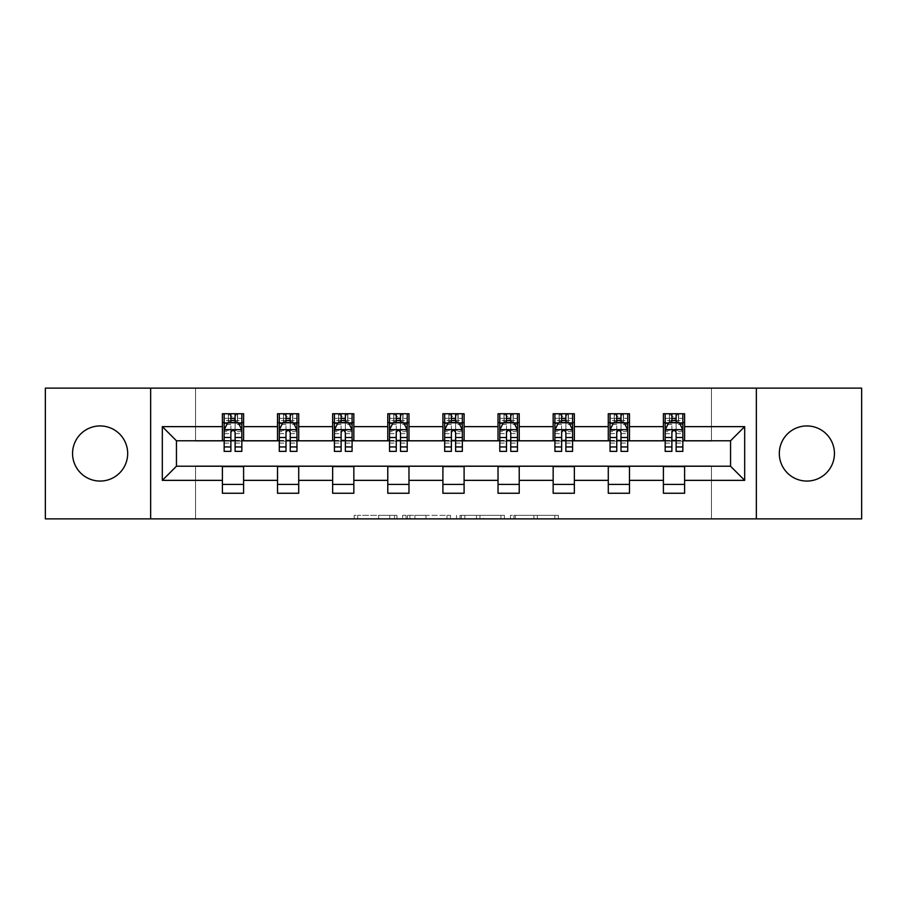 <?xml version="1.0" encoding="UTF-8"?>
<svg xmlns="http://www.w3.org/2000/svg" width="907" height="907" viewBox="0 0 907 907"><rect width="100%" height="100%" fill="white"/><g stroke="black" fill="none" stroke-linecap="round" stroke-linejoin="round"><path stroke-width="0.68" stroke-dasharray="4.54 3.4" d="M396.96 518.872L357.675 518.872L396.96 518.872L396.96 515.346L378.661 515.346L378.661 518.872L378.661 515.346L396.96 515.346L396.96 518.872L396.96 515.346L378.661 515.346L378.661 518.872L378.661 515.346L396.96 515.346L357.675 515.346L396.96 515.346M806.879 425.939A27.561 27.561 0 0 0 779.317 453.5A27.561 27.561 0 0 0 806.879 481.061A27.561 27.561 0 0 0 834.44 453.5A27.561 27.561 0 0 0 806.879 425.939M100.121 425.939A27.561 27.561 0 0 0 72.56 453.5A27.561 27.561 0 0 0 100.121 481.061A27.561 27.561 0 0 0 127.683 453.5A27.561 27.561 0 0 0 100.121 425.939M554.869 518.872L513.94 518.872L554.869 518.872L554.869 515.346L537.352 515.346L558.338 515.346L558.338 518.872L558.338 515.346L513.94 515.346L558.338 515.346L558.338 518.872L558.338 515.346L554.869 515.346L554.869 518.872M533.883 518.872L515.323 518.872L533.883 518.872L533.883 515.346L537.352 515.346L533.883 515.346L533.883 518.872L533.883 515.346L515.323 515.346L515.323 518.872L515.323 515.346L533.883 515.346L533.883 518.872M510.471 518.872L513.94 518.872L510.471 518.872L510.471 515.346L513.94 515.346L510.471 515.346L510.471 518.872M354.206 518.872L357.675 518.872L354.206 518.872L354.206 515.346L357.675 515.346L354.206 515.346L354.206 518.872M45.35 518.872L195.538 518.872L195.538 465.869L711.462 465.869L711.462 518.872L195.538 518.872L195.538 465.869L711.462 465.869L711.462 518.872L861.65 518.872L861.65 388.128L711.462 388.128L711.462 441.131L195.538 441.131L195.538 388.128L711.462 388.128L711.462 441.131L195.538 441.131L195.538 388.128L45.35 388.128L45.35 518.872M450.462 518.872L446.992 518.872L450.462 518.872L450.462 515.346L450.462 518.872M406.064 518.872L446.992 518.872L402.595 518.872L406.064 518.872L406.064 515.346L450.462 515.346L402.595 515.346L402.595 518.872L402.595 515.346L406.064 515.346L406.064 518.872M460.008 518.872L504.405 518.872L456.538 518.872L460.008 518.872L460.008 515.346L504.405 515.346L504.405 518.872L504.405 515.346L483.42 515.346L483.42 518.872M222.396 484.417L243.598 484.417L243.598 493.249L222.396 493.249L222.396 466.221L176.457 466.221L176.457 440.779L243.598 440.428L243.598 422.583L222.396 422.583L222.396 413.751L243.598 413.751L243.598 422.583M277.519 484.417L298.72 484.417L298.72 493.249L277.519 493.249L277.519 466.221L222.396 466.572M332.642 484.417L353.843 484.417L353.843 493.249L332.642 493.249L332.642 466.221L277.519 466.572M387.777 484.417L408.978 484.417L408.978 493.249L387.777 493.249L387.777 466.221L332.642 466.572M442.899 484.417L464.101 484.417L464.101 493.249L442.899 493.249L442.899 466.221L387.777 466.572M498.022 484.417L519.223 484.417L519.223 493.249L498.022 493.249L498.022 466.221L442.899 466.572M553.157 484.417L574.358 484.417L574.358 493.249L553.157 493.249L553.157 466.221L498.022 466.572M608.28 484.417L629.481 484.417L629.481 493.249L608.28 493.249L608.28 466.221L553.157 466.572M663.402 484.417L684.604 484.417L684.604 493.249L663.402 493.249L663.402 466.221L608.28 466.572M277.519 413.751L298.72 413.751L298.72 422.583L277.519 422.583L277.519 413.751M332.642 413.751L353.843 413.751L353.843 422.583L332.642 422.583L332.642 413.751M387.777 413.751L408.978 413.751L408.978 422.583L387.777 422.583L387.777 413.751M442.899 413.751L464.101 413.751L464.101 422.583L442.899 422.583L442.899 413.751M498.022 413.751L519.223 413.751L519.223 422.583L498.022 422.583L498.022 413.751M553.157 413.751L574.358 413.751L574.358 422.583L553.157 422.583L553.157 413.751M608.28 413.751L629.481 413.751L629.481 422.583L608.28 422.583L608.28 413.751M663.402 413.751L684.604 413.751L684.604 422.583L663.402 422.583L663.402 413.751M663.402 466.572L730.543 466.221L730.543 440.779L629.481 440.779L629.481 422.583M629.481 440.428L574.358 440.779L574.358 422.583M574.358 440.428L519.223 440.779L519.223 422.583M519.223 440.428L464.101 440.779L464.101 422.583M464.101 440.428L408.978 440.779L408.978 422.583M408.978 440.428L353.843 440.779L353.843 422.583M353.843 440.428L298.72 440.779L298.72 422.583M298.72 440.428L243.598 440.428M235.117 422.583L230.877 422.583M222.396 440.428L222.396 422.583M224.154 440.428L230.877 440.428M235.117 440.428L241.829 440.428M243.598 484.417L243.598 466.572M298.72 484.417L298.72 466.572M277.519 440.428L277.519 422.583M290.24 422.583L286 422.583M279.288 440.428L286 440.428M290.24 440.428L296.952 440.428M353.843 484.417L353.843 466.572M332.642 440.428L332.642 422.583M345.363 422.583L341.123 422.583M334.411 440.428L341.123 440.428M345.363 440.428L352.086 440.428M408.978 484.417L408.978 466.572M387.777 440.428L387.777 422.583M400.497 422.583L396.257 422.583M389.534 440.428L396.257 440.428M400.497 440.428L407.209 440.428M464.101 484.417L464.101 466.572M442.899 440.428L442.899 422.583M455.62 422.583L451.38 422.583M444.668 440.428L451.38 440.428M455.62 440.428L462.332 440.428M519.223 484.417L519.223 466.572M498.022 440.428L498.022 422.583M510.743 422.583L506.503 422.583M499.791 440.428L506.503 440.428M510.743 440.428L517.466 440.428M574.358 484.417L574.358 466.572M553.157 440.428L553.157 422.583M565.877 422.583L561.637 422.583M554.914 440.428L561.637 440.428M565.877 440.428L572.589 440.428M629.481 484.417L629.481 466.572M608.28 440.428L608.28 422.583M621 422.583L616.76 422.583M610.048 440.428L616.76 440.428M621 440.428L627.712 440.428M684.604 484.417L684.604 466.572M663.402 440.428L663.402 422.583M684.604 440.428L684.604 422.583M676.123 422.583L671.883 422.583M665.171 440.428L671.883 440.428M676.123 440.428L682.846 440.428M150.653 518.872L150.653 388.128M756.347 388.128L756.347 518.872M409.885 518.872L414.907 518.872L409.885 518.872L409.885 515.346L407.458 515.346L407.458 518.872L407.458 515.346L414.907 515.346L409.885 515.346L409.885 518.872M414.907 518.872L426.007 518.872L414.907 518.872L414.907 515.346L426.007 515.346L426.007 518.872L426.007 515.346L414.907 515.346L414.907 518.872M460.008 515.346L479.95 515.346L479.95 518.872L479.95 515.346L476.481 515.346L479.95 515.346L479.95 518.872L479.95 515.346L483.42 515.346M461.391 515.346L461.391 518.872L461.391 515.346M456.538 515.346L456.538 518.872L456.538 515.346M230.877 413.751L224.154 413.751L224.154 422.583L224.154 418.342L230.877 418.342L230.877 413.751L241.829 413.751L241.829 422.583L241.829 420.587L235.117 420.587M224.154 429.827L224.154 446.788L224.154 429.827L227.691 422.753L238.292 422.753L241.829 429.827L241.829 446.788L241.829 429.827M224.154 451.38L224.154 418.342L241.829 418.342L241.829 420.587M241.829 451.38L241.829 418.342L235.117 418.342L235.117 413.751M230.877 451.38L230.877 431.607L224.154 431.607M224.154 430.372L230.877 430.372L230.877 446.788L230.877 432.469C232.283 429.793 233.7 429.793 235.117 432.469L235.117 446.788L235.117 430.372L241.829 430.372M224.154 422.583L237.407 422.583L237.407 413.751L241.829 413.751M237.668 413.751L237.668 422.583L237.407 413.751L228.575 413.751L228.575 422.583L228.326 413.751L228.326 422.583M224.154 413.751L228.326 413.751M230.877 418.342L230.877 431.607M241.829 431.607L235.117 431.607L235.117 418.342M230.877 430.372L230.877 422.753M235.117 422.753L235.117 430.372M235.117 431.607L235.117 451.38M237.668 422.583L241.829 422.583M231.228 419.93L231.228 416.392L234.754 416.392L234.754 419.93L231.228 419.93L228.575 422.583M237.407 422.583L234.754 419.93M231.228 416.392L228.575 413.751M237.407 413.751L234.754 416.392M286 413.751L279.288 413.751L279.288 422.583L279.288 418.342L286 418.342L286 413.751L296.952 413.751L296.952 422.583L296.952 420.587L290.24 420.587M279.288 429.827L279.288 446.788L279.288 429.827L282.814 422.753L293.426 422.753L296.952 429.827L296.952 446.788L296.952 429.827M279.288 451.38L279.288 418.342L296.952 418.342L296.952 420.587M296.952 451.38L296.952 418.342L290.24 418.342L290.24 413.751M286 451.38L286 431.607L279.288 431.607M279.288 430.372L286 430.372L286 446.788L286 432.469C287.406 429.793 288.823 429.793 290.24 432.469L290.24 446.788L290.24 430.372L296.952 430.372M279.288 422.583L292.542 422.583L292.542 413.751L296.952 413.751M292.791 413.751L292.791 422.583L292.542 413.751L283.698 413.751L283.698 422.583L283.449 413.751L283.449 422.583M279.288 413.751L283.449 413.751M286 418.342L286 431.607M296.952 431.607L290.24 431.607L290.24 418.342M286 430.372L286 422.753M290.24 422.753L290.24 430.372M290.24 431.607L290.24 451.38M292.791 422.583L296.952 422.583M286.351 419.93L286.351 416.392L289.889 416.392L289.889 419.93L286.351 419.93L283.698 422.583M292.542 422.583L289.889 419.93M286.351 416.392L283.698 413.751M292.542 413.751L289.889 416.392M341.123 413.751L334.411 413.751L334.411 422.583L334.411 418.342L341.123 418.342L341.123 413.751L352.086 413.751L352.086 422.583L352.086 420.587L345.363 420.587M334.411 429.827L334.411 446.788L334.411 429.827L337.948 422.753L348.549 422.753L352.086 429.827L352.086 446.788L352.086 429.827M334.411 451.38L334.411 418.342L352.086 418.342L352.086 420.587M352.086 451.38L352.086 418.342L345.363 418.342L345.363 413.751M341.123 451.38L341.123 431.607L334.411 431.607M334.411 430.372L341.123 430.372L341.123 446.788L341.123 432.469C342.54 429.793 343.946 429.793 345.363 432.469L345.363 446.788L345.363 430.372L352.086 430.372M334.411 422.583L347.664 422.583L347.664 413.751L352.086 413.751M347.914 413.751L347.914 422.583L347.664 413.751L338.833 413.751L338.833 422.583L338.572 413.751L338.572 422.583M334.411 413.751L338.572 413.751M341.123 418.342L341.123 431.607M352.086 431.607L345.363 431.607L345.363 418.342M341.123 430.372L341.123 422.753M345.363 422.753L345.363 430.372M345.363 431.607L345.363 451.38M347.914 422.583L352.086 422.583M341.474 419.93L341.474 416.392L345.011 416.392L345.011 419.93L341.474 419.93L338.833 422.583M347.664 422.583L345.011 419.93M341.474 416.392L338.833 413.751M347.664 413.751L345.011 416.392M396.257 413.751L389.534 413.751L389.534 422.583L389.534 418.342L396.257 418.342L396.257 413.751L407.209 413.751L407.209 422.583L407.209 420.587L400.497 420.587M389.534 429.827L389.534 446.788L389.534 429.827L393.071 422.753L403.672 422.753L407.209 429.827L407.209 446.788L407.209 429.827M389.534 451.38L389.534 418.342L407.209 418.342L407.209 420.587M407.209 451.38L407.209 418.342L400.497 418.342L400.497 413.751M396.257 451.38L396.257 431.607L389.534 431.607M389.534 430.372L396.257 430.372L396.257 446.788L396.257 432.469C397.663 429.793 399.08 429.793 400.497 432.469L400.497 446.788L400.497 430.372L407.209 430.372M389.534 422.583L402.787 422.583L402.787 413.751L407.209 413.751M403.048 413.751L403.048 422.583L402.787 413.751L393.955 413.751L393.955 422.583L393.706 413.751L393.706 422.583M389.534 413.751L393.706 413.751M396.257 418.342L396.257 431.607M407.209 431.607L400.497 431.607L400.497 418.342M396.257 430.372L396.257 422.753M400.497 422.753L400.497 430.372M400.497 431.607L400.497 451.38M403.048 422.583L407.209 422.583M396.608 419.93L396.608 416.392L400.146 416.392L400.146 419.93L396.608 419.93L393.955 422.583M402.787 422.583L400.146 419.93M396.608 416.392L393.955 413.751M402.787 413.751L400.146 416.392M451.38 413.751L444.668 413.751L444.668 422.583L444.668 418.342L451.38 418.342L451.38 413.751L462.332 413.751L462.332 422.583L462.332 420.587L455.62 420.587M444.668 429.827L444.668 446.788L444.668 429.827L448.194 422.753L458.806 422.753L462.332 429.827L462.332 446.788L462.332 429.827M444.668 451.38L444.668 418.342L462.332 418.342L462.332 420.587M462.332 451.38L462.332 418.342L455.62 418.342L455.62 413.751M451.38 451.38L451.38 431.607L444.668 431.607M444.668 430.372L451.38 430.372L451.38 446.788L451.38 432.469C452.786 429.793 454.203 429.793 455.62 432.469L455.62 446.788L455.62 430.372L462.332 430.372M444.668 422.583L457.922 422.583L457.922 413.751L462.332 413.751M458.171 413.751L458.171 422.583L457.922 413.751L449.078 413.751L449.078 422.583L448.829 413.751L448.829 422.583M444.668 413.751L448.829 413.751M451.38 418.342L451.38 431.607M462.332 431.607L455.62 431.607L455.62 418.342M451.38 430.372L451.38 422.753M455.62 422.753L455.62 430.372M455.62 431.607L455.62 451.38M458.171 422.583L462.332 422.583M451.731 419.93L451.731 416.392L455.269 416.392L455.269 419.93L451.731 419.93L449.078 422.583M457.922 422.583L455.269 419.93M451.731 416.392L449.078 413.751M457.922 413.751L455.269 416.392M506.503 413.751L499.791 413.751L499.791 422.583L499.791 418.342L506.503 418.342L506.503 413.751L517.466 413.751L517.466 422.583L517.466 420.587L510.743 420.587M499.791 429.827L499.791 446.788L499.791 429.827L503.328 422.753L513.929 422.753L517.466 429.827L517.466 446.788L517.466 429.827M499.791 451.38L499.791 418.342L517.466 418.342L517.466 420.587M517.466 451.38L517.466 418.342L510.743 418.342L510.743 413.751M506.503 451.38L506.503 431.607L499.791 431.607M499.791 430.372L506.503 430.372L506.503 446.788L506.503 432.469C507.92 429.793 509.326 429.793 510.743 432.469L510.743 446.788L510.743 430.372L517.466 430.372M499.791 422.583L513.045 422.583L513.045 413.751L517.466 413.751M513.294 413.751L513.294 422.583L513.045 413.751L504.213 413.751L504.213 422.583L503.952 413.751L503.952 422.583M499.791 413.751L503.952 413.751M506.503 418.342L506.503 431.607M517.466 431.607L510.743 431.607L510.743 418.342M506.503 430.372L506.503 422.753M510.743 422.753L510.743 430.372M510.743 431.607L510.743 451.38M513.294 422.583L517.466 422.583M506.854 419.93L506.854 416.392L510.392 416.392L510.392 419.93L506.854 419.93L504.213 422.583M513.045 422.583L510.392 419.93M506.854 416.392L504.213 413.751M513.045 413.751L510.392 416.392M561.637 413.751L554.914 413.751L554.914 422.583L554.914 418.342L561.637 418.342L561.637 413.751L572.589 413.751L572.589 422.583L572.589 420.587L565.877 420.587M554.914 429.827L554.914 446.788L554.914 429.827L558.451 422.753L569.052 422.753L572.589 429.827L572.589 446.788L572.589 429.827M554.914 451.38L554.914 418.342L572.589 418.342L572.589 420.587M572.589 451.38L572.589 418.342L565.877 418.342L565.877 413.751M561.637 451.38L561.637 431.607L554.914 431.607M554.914 430.372L561.637 430.372L561.637 446.788L561.637 432.469C563.043 429.793 564.46 429.793 565.877 432.469L565.877 446.788L565.877 430.372L572.589 430.372M554.914 422.583L568.167 422.583L568.167 413.751L572.589 413.751M568.428 413.751L568.428 422.583L568.167 413.751L559.336 413.751L559.336 422.583L559.086 413.751L559.086 422.583M554.914 413.751L559.086 413.751M561.637 418.342L561.637 431.607M572.589 431.607L565.877 431.607L565.877 418.342M561.637 430.372L561.637 422.753M565.877 422.753L565.877 430.372M565.877 431.607L565.877 451.38M568.428 422.583L572.589 422.583M561.989 419.93L561.989 416.392L565.526 416.392L565.526 419.93L561.989 419.93L559.336 422.583M568.167 422.583L565.526 419.93M561.989 416.392L559.336 413.751M568.167 413.751L565.526 416.392M616.76 413.751L610.048 413.751L610.048 422.583L610.048 418.342L616.76 418.342L616.76 413.751L627.712 413.751L627.712 422.583L627.712 420.587L621 420.587M610.048 429.827L610.048 446.788L610.048 429.827L613.574 422.753L624.186 422.753L627.712 429.827L627.712 446.788L627.712 429.827M610.048 451.38L610.048 418.342L627.712 418.342L627.712 420.587M627.712 451.38L627.712 418.342L621 418.342L621 413.751M616.76 451.38L616.76 431.607L610.048 431.607M610.048 430.372L616.76 430.372L616.76 446.788L616.76 432.469C618.166 429.793 619.583 429.793 621 432.469L621 446.788L621 430.372L627.712 430.372M610.048 422.583L623.302 422.583L623.302 413.751L627.712 413.751M623.551 413.751L623.551 422.583L623.302 413.751L614.458 413.751L614.458 422.583L614.209 413.751L614.209 422.583M610.048 413.751L614.209 413.751M616.76 418.342L616.76 431.607M627.712 431.607L621 431.607L621 418.342M616.76 430.372L616.76 422.753M621 422.753L621 430.372M621 431.607L621 451.38M623.551 422.583L627.712 422.583M617.111 419.93L617.111 416.392L620.649 416.392L620.649 419.93L617.111 419.93L614.458 422.583M623.302 422.583L620.649 419.93M617.111 416.392L614.458 413.751M623.302 413.751L620.649 416.392M671.883 413.751L665.171 413.751L665.171 422.583L665.171 418.342L671.883 418.342L671.883 413.751L682.846 413.751L682.846 422.583L682.846 420.587L676.123 420.587M665.171 429.827L665.171 446.788L665.171 429.827L668.708 422.753L679.309 422.753L682.846 429.827L682.846 446.788L682.846 429.827M665.171 451.38L665.171 418.342L682.846 418.342L682.846 420.587M682.846 451.38L682.846 418.342L676.123 418.342L676.123 413.751M671.883 451.38L671.883 431.607L665.171 431.607M665.171 430.372L671.883 430.372L671.883 446.788L671.883 432.469C673.3 429.793 674.706 429.793 676.123 432.469L676.123 446.788L676.123 430.372L682.846 430.372M665.171 422.583L678.425 422.583L678.425 413.751L682.846 413.751M678.674 413.751L678.674 422.583L678.425 413.751L669.593 413.751L669.593 422.583L669.332 413.751L669.332 422.583M665.171 413.751L669.332 413.751M671.883 418.342L671.883 431.607M682.846 431.607L676.123 431.607L676.123 418.342M671.883 430.372L671.883 422.753M676.123 422.753L676.123 430.372M676.123 431.607L676.123 451.38M678.674 422.583L682.846 422.583M672.246 419.93L672.246 416.392L675.772 416.392L675.772 419.93L672.246 419.93L669.593 422.583M678.425 422.583L675.772 419.93M672.246 416.392L669.593 413.751M678.425 413.751L675.772 416.392M394.534 515.346L394.534 518.872L394.534 515.346M389.761 515.346L389.761 518.872L389.761 515.346M357.675 515.346L357.675 518.872L357.675 515.346M446.992 515.346L446.992 518.872L446.992 515.346M500.936 515.346L500.936 518.872L500.936 515.346M476.481 515.346L476.481 518.872L476.481 515.346M464.86 515.346L464.86 518.872L464.86 515.346M537.352 515.346L537.352 518.872L537.352 515.346M513.94 515.346L513.94 518.872L513.94 515.346M224.244 429.646L241.738 429.646M224.154 443.104L230.877 443.104M230.877 424.419L224.154 424.419M241.829 424.419L235.117 424.419M227.476 423.184L230.877 423.184M235.117 423.184L238.507 423.184M235.117 443.104L241.829 443.104M224.154 433.637L230.877 433.637M235.117 433.637L241.829 433.637M230.877 420.587L224.154 420.587M279.379 429.646L296.861 429.646M279.288 443.104L286 443.104M286 424.419L279.288 424.419M296.952 424.419L290.24 424.419M282.61 423.184L286 423.184M290.24 423.184L293.63 423.184M290.24 443.104L296.952 443.104M279.288 433.637L286 433.637M290.24 433.637L296.952 433.637M286 420.587L279.288 420.587M334.502 429.646L351.995 429.646M334.411 443.104L341.123 443.104M341.123 424.419L334.411 424.419M352.086 424.419L345.363 424.419M337.733 423.184L341.123 423.184M345.363 423.184L348.764 423.184M345.363 443.104L352.086 443.104M334.411 433.637L341.123 433.637M345.363 433.637L352.086 433.637M341.123 420.587L334.411 420.587M389.625 429.646L407.118 429.646M389.534 443.104L396.257 443.104M396.257 424.419L389.534 424.419M407.209 424.419L400.497 424.419M392.856 423.184L396.257 423.184M400.497 423.184L403.887 423.184M400.497 443.104L407.209 443.104M389.534 433.637L396.257 433.637M400.497 433.637L407.209 433.637M396.257 420.587L389.534 420.587M444.759 429.646L462.241 429.646M444.668 443.104L451.38 443.104M451.38 424.419L444.668 424.419M462.332 424.419L455.62 424.419M447.99 423.184L451.38 423.184M455.62 423.184L459.01 423.184M455.62 443.104L462.332 443.104M444.668 433.637L451.38 433.637M455.62 433.637L462.332 433.637M451.38 420.587L444.668 420.587M499.882 429.646L517.375 429.646M499.791 443.104L506.503 443.104M506.503 424.419L499.791 424.419M517.466 424.419L510.743 424.419M503.113 423.184L506.503 423.184M510.743 423.184L514.144 423.184M510.743 443.104L517.466 443.104M499.791 433.637L506.503 433.637M510.743 433.637L517.466 433.637M506.503 420.587L499.791 420.587M555.005 429.646L572.498 429.646M554.914 443.104L561.637 443.104M561.637 424.419L554.914 424.419M572.589 424.419L565.877 424.419M558.236 423.184L561.637 423.184M565.877 423.184L569.267 423.184M565.877 443.104L572.589 443.104M554.914 433.637L561.637 433.637M565.877 433.637L572.589 433.637M561.637 420.587L554.914 420.587M610.139 429.646L627.621 429.646M610.048 443.104L616.76 443.104M616.76 424.419L610.048 424.419M627.712 424.419L621 424.419M613.37 423.184L616.76 423.184M621 423.184L624.39 423.184M621 443.104L627.712 443.104M610.048 433.637L616.76 433.637M621 433.637L627.712 433.637M616.76 420.587L610.048 420.587M665.262 429.646L682.756 429.646M665.171 443.104L671.883 443.104M671.883 424.419L665.171 424.419M682.846 424.419L676.123 424.419M668.493 423.184L671.883 423.184M676.123 423.184L679.524 423.184M676.123 443.104L682.846 443.104M665.171 433.637L671.883 433.637M676.123 433.637L682.846 433.637M671.883 420.587L665.171 420.587M224.154 446.788L230.877 446.788M235.117 446.788L241.829 446.788M279.288 446.788L286 446.788M290.24 446.788L296.952 446.788M334.411 446.788L341.123 446.788M345.363 446.788L352.086 446.788M389.534 446.788L396.257 446.788M400.497 446.788L407.209 446.788M444.668 446.788L451.38 446.788M455.62 446.788L462.332 446.788M499.791 446.788L506.503 446.788M510.743 446.788L517.466 446.788M554.914 446.788L561.637 446.788M565.877 446.788L572.589 446.788M610.048 446.788L616.76 446.788M621 446.788L627.712 446.788M665.171 446.788L671.883 446.788M676.123 446.788L682.846 446.788"/><path stroke-width="1.36" d="M806.879 425.939A27.561 27.561 0 0 0 779.317 453.5A27.561 27.561 0 0 0 806.879 481.061A27.561 27.561 0 0 0 834.44 453.5A27.561 27.561 0 0 0 806.879 425.939M100.121 425.939A27.561 27.561 0 0 0 72.56 453.5A27.561 27.561 0 0 0 100.121 481.061A27.561 27.561 0 0 0 127.683 453.5A27.561 27.561 0 0 0 100.121 425.939M756.347 518.872L861.65 518.872L861.65 388.128L756.347 388.128L756.347 518.872L150.653 518.872L150.653 388.128L45.35 388.128L45.35 518.872L150.653 518.872M756.347 388.128L150.653 388.128M684.604 426.641L684.604 413.751L663.402 413.751L663.402 426.641L629.481 426.641L629.481 413.751L608.28 413.751L608.28 426.641L574.358 426.641L574.358 413.751L553.157 413.751L553.157 426.641L519.223 426.641L519.223 413.751L498.022 413.751L498.022 426.641L464.101 426.641L464.101 413.751L442.899 413.751L442.899 426.641L408.978 426.641L408.978 413.751L387.777 413.751L387.777 426.641L353.843 426.641L353.843 413.751L332.642 413.751L332.642 426.641L298.72 426.641L298.72 413.751L277.519 413.751L277.519 426.641L243.598 426.641L243.598 413.751L222.396 413.751L222.396 426.641L162.319 426.641L162.319 480.359L176.457 466.221L222.396 466.221L222.396 493.249L243.598 493.249L243.598 466.221L277.519 466.221L277.519 493.249L298.72 493.249L298.72 466.221L332.642 466.221L332.642 493.249L353.843 493.249L353.843 466.221L387.777 466.221L387.777 493.249L408.978 493.249L408.978 466.221L442.899 466.221L442.899 493.249L464.101 493.249L464.101 466.221L498.022 466.221L498.022 493.249L519.223 493.249L519.223 466.221L553.157 466.221L553.157 493.249L574.358 493.249L574.358 466.221L608.28 466.221L608.28 493.249L629.481 493.249L629.481 466.221L663.402 466.221L663.402 493.249L684.604 493.249L684.604 466.221L730.543 466.221L730.543 440.779L684.604 440.779L684.604 426.641L744.681 426.641L744.681 480.359L684.604 480.359M663.402 480.359L629.481 480.359M608.28 480.359L574.358 480.359M553.157 480.359L519.223 480.359M498.022 480.359L464.101 480.359M442.899 480.359L408.978 480.359M387.777 480.359L353.843 480.359M332.642 480.359L298.72 480.359M277.519 480.359L243.598 480.359M222.396 480.359L162.319 480.359M663.402 426.641L663.402 440.779L629.481 440.779L629.481 426.641M608.28 426.641L608.28 440.779L574.358 440.779L574.358 426.641M553.157 426.641L553.157 440.779L519.223 440.779L519.223 426.641M498.022 426.641L498.022 440.779L464.101 440.779L464.101 426.641M442.899 426.641L442.899 440.779L408.978 440.779L408.978 426.641M387.777 426.641L387.777 440.779L353.843 440.779L353.843 426.641M332.642 426.641L332.642 440.779L298.72 440.779L298.72 426.641M277.519 426.641L277.519 440.779L243.598 440.779L243.598 426.641M222.396 426.641L222.396 440.779L176.457 440.779L162.319 426.641M176.457 440.779L176.457 466.221M744.681 480.359L730.543 466.221M730.543 440.779L744.681 426.641M222.396 422.583L224.154 422.583M230.877 422.583L235.117 422.583M241.829 422.583L243.598 422.583M222.396 440.428L224.154 440.428M230.877 440.428L235.117 440.428M241.829 440.428L243.598 440.428M222.396 466.572L243.598 466.572M222.396 484.417L243.598 484.417M277.519 466.572L298.72 466.572M277.519 484.417L298.72 484.417M277.519 422.583L279.288 422.583M286 422.583L290.24 422.583M296.952 422.583L298.72 422.583M277.519 440.428L279.288 440.428M286 440.428L290.24 440.428M296.952 440.428L298.72 440.428M332.642 466.572L353.843 466.572M332.642 484.417L353.843 484.417M332.642 422.583L334.411 422.583M341.123 422.583L345.363 422.583M352.086 422.583L353.843 422.583M332.642 440.428L334.411 440.428M341.123 440.428L345.363 440.428M352.086 440.428L353.843 440.428M387.777 466.572L408.978 466.572M387.777 484.417L408.978 484.417M387.777 422.583L389.534 422.583M396.257 422.583L400.497 422.583M407.209 422.583L408.978 422.583M387.777 440.428L389.534 440.428M396.257 440.428L400.497 440.428M407.209 440.428L408.978 440.428M442.899 466.572L464.101 466.572M442.899 484.417L464.101 484.417M442.899 422.583L444.668 422.583M451.38 422.583L455.62 422.583M462.332 422.583L464.101 422.583M442.899 440.428L444.668 440.428M451.38 440.428L455.62 440.428M462.332 440.428L464.101 440.428M498.022 466.572L519.223 466.572M498.022 484.417L519.223 484.417M498.022 422.583L499.791 422.583M506.503 422.583L510.743 422.583M517.466 422.583L519.223 422.583M498.022 440.428L499.791 440.428M506.503 440.428L510.743 440.428M517.466 440.428L519.223 440.428M553.157 466.572L574.358 466.572M553.157 484.417L574.358 484.417M553.157 422.583L554.914 422.583M561.637 422.583L565.877 422.583M572.589 422.583L574.358 422.583M553.157 440.428L554.914 440.428M561.637 440.428L565.877 440.428M572.589 440.428L574.358 440.428M608.28 466.572L629.481 466.572M608.28 484.417L629.481 484.417M608.28 422.583L610.048 422.583M616.76 422.583L621 422.583M627.712 422.583L629.481 422.583M608.28 440.428L610.048 440.428M616.76 440.428L621 440.428M627.712 440.428L629.481 440.428M663.402 466.572L684.604 466.572M663.402 484.417L684.604 484.417M663.402 422.583L665.171 422.583M671.883 422.583L676.123 422.583M682.846 422.583L684.604 422.583M663.402 440.428L665.171 440.428M671.883 440.428L676.123 440.428M682.846 440.428L684.604 440.428M235.117 418.342L230.877 418.342M241.829 446.947L235.117 446.947L235.117 451.38L241.829 451.38L241.829 429.827L238.292 422.753L227.691 422.753L224.154 429.827L224.154 451.38L230.877 451.38L230.877 446.947L224.154 446.947M224.154 429.827L224.154 413.751M241.829 429.827L241.829 413.751M230.877 422.753L230.877 413.751M235.117 413.751L235.117 422.753M235.117 446.947L235.117 432.469C233.7 429.748 232.283 429.748 230.877 432.469L230.877 446.947M290.24 418.342L286 418.342M296.952 446.947L290.24 446.947L290.24 451.38L296.952 451.38L296.952 429.827L293.426 422.753L282.814 422.753L279.288 429.827L279.288 451.38L286 451.38L286 446.947L279.288 446.947M279.288 429.827L279.288 413.751M296.952 429.827L296.952 413.751M286 422.753L286 413.751M290.24 413.751L290.24 422.753M290.24 446.947L290.24 432.469C288.823 429.748 287.417 429.748 286 432.469L286 446.947M345.363 418.342L341.123 418.342M352.086 446.947L345.363 446.947L345.363 451.38L352.086 451.38L352.086 429.827L348.549 422.753L337.948 422.753L334.411 429.827L334.411 451.38L341.123 451.38L341.123 446.947L334.411 446.947M334.411 429.827L334.411 413.751M352.086 429.827L352.086 413.751M341.123 422.753L341.123 413.751M345.363 413.751L345.363 422.753M345.363 446.947L345.363 432.469C343.957 429.748 342.54 429.748 341.123 432.469L341.123 446.947M400.497 418.342L396.257 418.342M407.209 446.947L400.497 446.947L400.497 451.38L407.209 451.38L407.209 429.827L403.672 422.753L393.071 422.753L389.534 429.827L389.534 451.38L396.257 451.38L396.257 446.947L389.534 446.947M389.534 429.827L389.534 413.751M407.209 429.827L407.209 413.751M396.257 422.753L396.257 413.751M400.497 413.751L400.497 422.753M400.497 446.947L400.497 432.469C399.08 429.748 397.663 429.748 396.257 432.469L396.257 446.947M455.62 418.342L451.38 418.342M462.332 446.947L455.62 446.947L455.62 451.38L462.332 451.38L462.332 429.827L458.806 422.753L448.194 422.753L444.668 429.827L444.668 451.38L451.38 451.38L451.38 446.947L444.668 446.947M444.668 429.827L444.668 413.751M462.332 429.827L462.332 413.751M451.38 422.753L451.38 413.751M455.62 413.751L455.62 422.753M455.62 446.947L455.62 432.469C454.214 429.748 452.797 429.748 451.38 432.469L451.38 446.947M510.743 418.342L506.503 418.342M517.466 446.947L510.743 446.947L510.743 451.38L517.466 451.38L517.466 429.827L513.929 422.753L503.328 422.753L499.791 429.827L499.791 451.38L506.503 451.38L506.503 446.947L499.791 446.947M499.791 429.827L499.791 413.751M517.466 429.827L517.466 413.751M506.503 422.753L506.503 413.751M510.743 413.751L510.743 422.753M510.743 446.947L510.743 432.469C509.337 429.748 507.92 429.748 506.503 432.469L506.503 446.947M565.877 418.342L561.637 418.342M572.589 446.947L565.877 446.947L565.877 451.38L572.589 451.38L572.589 429.827L569.052 422.753L558.451 422.753L554.914 429.827L554.914 451.38L561.637 451.38L561.637 446.947L554.914 446.947M554.914 429.827L554.914 413.751M572.589 429.827L572.589 413.751M561.637 422.753L561.637 413.751M565.877 413.751L565.877 422.753M565.877 446.947L565.877 432.469C564.46 429.748 563.054 429.748 561.637 432.469L561.637 446.947M621 418.342L616.76 418.342M627.712 446.947L621 446.947L621 451.38L627.712 451.38L627.712 429.827L624.186 422.753L613.574 422.753L610.048 429.827L610.048 451.38L616.76 451.38L616.76 446.947L610.048 446.947M610.048 429.827L610.048 413.751M627.712 429.827L627.712 413.751M616.76 422.753L616.76 413.751M621 413.751L621 422.753M621 446.947L621 432.469C619.594 429.748 618.177 429.748 616.76 432.469L616.76 446.947M676.123 418.342L671.883 418.342M682.846 446.947L676.123 446.947L676.123 451.38L682.846 451.38L682.846 429.827L679.309 422.753L668.708 422.753L665.171 429.827L665.171 451.38L671.883 451.38L671.883 446.947L665.171 446.947M665.171 429.827L665.171 413.751M682.846 429.827L682.846 413.751M671.883 422.753L671.883 413.751M676.123 413.751L676.123 422.753M676.123 446.947L676.123 432.469C674.717 429.748 673.3 429.748 671.883 432.469L671.883 446.947M241.738 429.646L224.244 429.646M224.154 423.184L227.476 423.184M238.507 423.184L241.829 423.184M230.877 437.48L224.154 437.48M241.829 437.48L235.117 437.48M235.117 420.587L230.877 420.587M296.861 429.646L279.379 429.646M279.288 423.184L282.61 423.184M293.63 423.184L296.952 423.184M286 437.48L279.288 437.48M296.952 437.48L290.24 437.48M290.24 420.587L286 420.587M351.995 429.646L334.502 429.646M334.411 423.184L337.733 423.184M348.764 423.184L352.086 423.184M341.123 437.48L334.411 437.48M352.086 437.48L345.363 437.48M345.363 420.587L341.123 420.587M407.118 429.646L389.625 429.646M389.534 423.184L392.856 423.184M403.887 423.184L407.209 423.184M396.257 437.48L389.534 437.48M407.209 437.48L400.497 437.48M400.497 420.587L396.257 420.587M462.241 429.646L444.759 429.646M444.668 423.184L447.99 423.184M459.01 423.184L462.332 423.184M451.38 437.48L444.668 437.48M462.332 437.48L455.62 437.48M455.62 420.587L451.38 420.587M517.375 429.646L499.882 429.646M499.791 423.184L503.113 423.184M514.144 423.184L517.466 423.184M506.503 437.48L499.791 437.48M517.466 437.48L510.743 437.48M510.743 420.587L506.503 420.587M572.498 429.646L555.005 429.646M554.914 423.184L558.236 423.184M569.267 423.184L572.589 423.184M561.637 437.48L554.914 437.48M572.589 437.48L565.877 437.48M565.877 420.587L561.637 420.587M627.621 429.646L610.139 429.646M610.048 423.184L613.37 423.184M624.39 423.184L627.712 423.184M616.76 437.48L610.048 437.48M627.712 437.48L621 437.48M621 420.587L616.76 420.587M682.756 429.646L665.262 429.646M665.171 423.184L668.493 423.184M679.524 423.184L682.846 423.184M671.883 437.48L665.171 437.48M682.846 437.48L676.123 437.48M676.123 420.587L671.883 420.587"/></g></svg>
